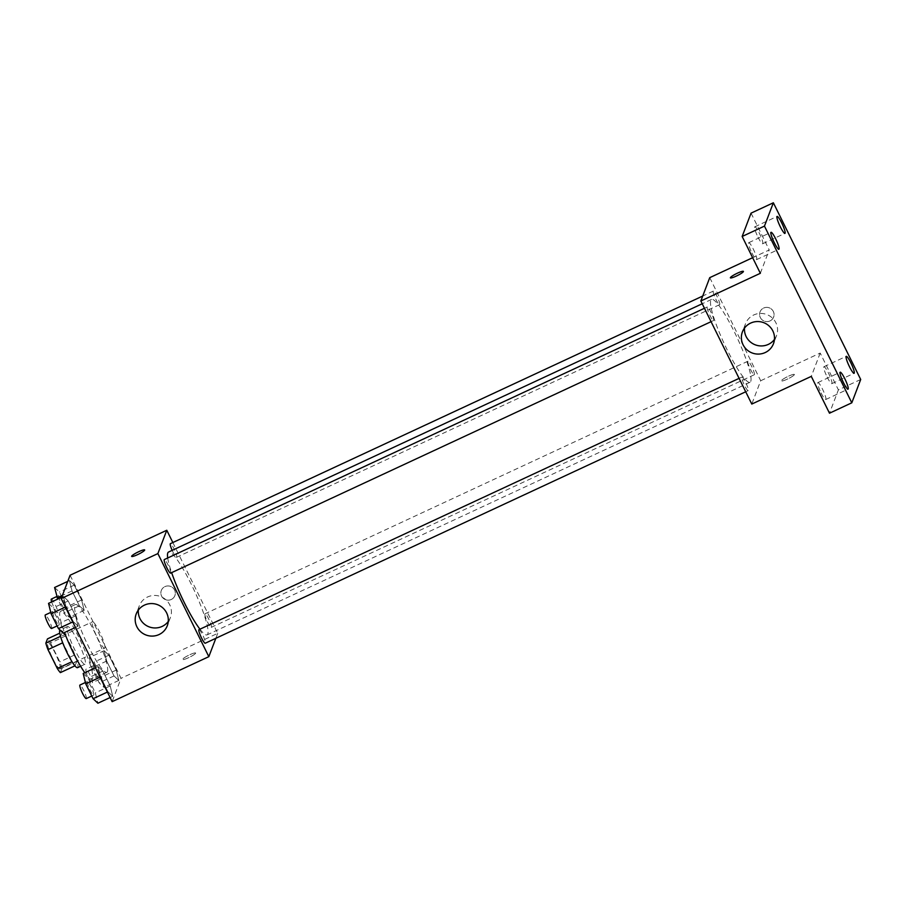 <?xml version="1.0" encoding="UTF-8"?>
<svg xmlns="http://www.w3.org/2000/svg" width="906" height="906" viewBox="0 0 906 906"><rect width="100%" height="100%" fill="white"/><g stroke="black" fill="none" stroke-linecap="round" stroke-linejoin="round"><path stroke-width="0.68" stroke-dasharray="4.53 3.4" d="M104.915 647.869A14.53 2.265 65.1 0 0 100.136 633.045A14.53 2.265 65.1 0 0 92.423 621.81A14.53 2.265 65.1 0 0 96.5 635.944A14.53 2.265 65.1 0 0 104.677 648.164A14.53 2.265 65.1 0 0 104.915 647.869M60.294 668.639A14.53 2.265 65.1 0 0 55.515 653.804A14.53 2.265 65.1 0 0 47.792 642.569A14.53 2.265 65.1 0 0 51.868 656.703A14.53 2.265 65.1 0 0 60.056 668.922A14.53 2.265 65.1 0 0 60.294 668.639M50.532 642.977L59.864 661.867A19.728 3.069 65.1 0 1 62.016 668.334L76.897 661.414A19.728 3.069 65.1 0 0 74.734 654.936L65.402 636.046L50.532 642.977A19.728 3.069 65.1 0 0 47.463 638.889M62.016 668.334L60.385 672.614M74.734 654.936L59.864 661.867M76.897 661.414L74.938 665.842M65.402 636.046A19.728 3.069 65.1 0 0 62.333 631.969L59.739 633.169M75.266 665.695A19.728 3.069 65.1 0 1 72.197 661.607L62.865 642.716A19.728 3.069 65.1 0 1 60.702 636.238L62.333 631.969M59.977 630.044A20.759 3.239 -114.9 0 1 60.045 630.01A20.759 3.239 -114.9 0 1 70.385 644.664A20.759 3.239 -114.9 0 1 77.554 667.654M77.825 641.199A20.759 3.239 65.1 0 0 67.474 626.544A20.759 3.239 65.1 0 0 73.307 646.737A20.759 3.239 65.1 0 0 84.994 664.189A20.759 3.239 65.1 0 0 85.334 663.781A20.759 3.239 65.1 0 0 77.825 641.199M84.79 672.716A37.373 5.821 65.1 0 0 92.004 679.251A37.373 5.821 65.1 0 0 92.616 678.503A37.373 5.821 65.1 0 0 80.317 640.383A37.373 5.821 65.1 0 0 60.476 611.482A37.373 5.821 65.1 0 0 64.519 632.535M107.486 671.584A37.373 5.821 65.1 0 0 95.198 633.453A37.373 5.821 65.1 0 0 75.345 604.562A37.373 5.821 65.1 0 0 85.832 640.904A37.373 5.821 65.1 0 0 106.874 672.331A37.373 5.821 65.1 0 0 107.486 671.584M69.468 580.587L74.247 585.117L81.608 599.987L84.167 610.35L79.377 605.82L72.027 590.938L69.468 580.587L74.247 585.117L81.608 599.987L84.167 610.35L79.377 605.82L72.027 590.938L69.468 580.587L67.746 581.392M63.409 596.454L68.199 600.972L75.56 615.853L78.12 626.205L73.329 621.686L65.979 606.805L63.409 596.454L68.199 600.972L75.56 615.853L78.12 626.205L73.329 621.686L65.979 606.805L63.409 596.454L61.699 597.247M70.09 575.242L121.03 678.322L112.14 701.652M104.111 650.689L108.901 655.208L116.251 670.089L118.811 680.44L114.02 675.921L106.67 661.04L104.111 650.689L108.901 655.208L116.251 670.089L118.811 680.44L114.02 675.921L106.67 661.04L104.111 650.689L89.23 657.609L94.02 662.127L101.37 677.009L103.941 687.371L99.15 682.841L91.8 667.96L89.23 657.609M98.052 666.544L102.842 671.074L110.204 685.955L112.763 696.306L107.973 691.788L100.623 676.907L98.052 666.544L102.842 671.074L110.204 685.955L112.763 696.306L107.973 691.788L100.623 676.907L98.052 666.544L95.402 667.79M172.853 542.547L217.723 633.339L121.03 678.322M171.268 599.489A7.271 7.101 -159.1 0 0 170.611 586.42A7.271 7.101 -159.1 0 0 163.216 598.243A7.271 7.101 -159.1 0 0 174.869 595.638A7.271 7.101 -159.1 0 0 170.611 586.42A7.271 7.101 -159.1 0 0 163.216 598.243A7.271 7.101 -159.1 0 0 171.268 599.489M199.954 629.194A45.674 7.112 65.1 0 0 207.078 634.88A45.674 7.112 65.1 0 0 207.825 633.962A45.674 7.112 65.1 0 0 192.797 587.36A45.674 7.112 65.1 0 0 168.539 552.048M167.712 557.983A45.674 7.112 65.1 0 0 171.63 572.649M217.723 633.339L215.843 638.3M170.611 573.124A7.474 1.166 65.1 0 0 170.736 572.977A7.474 1.166 65.1 0 0 168.278 565.344A7.474 1.166 65.1 0 0 164.303 559.568M172.174 550.361A7.474 1.166 65.1 0 0 176.659 557.258A7.474 1.166 65.1 0 0 176.783 557.111A7.474 1.166 65.1 0 0 174.326 549.489A7.474 1.166 65.1 0 0 170.351 543.702M211.426 627.212A7.474 1.166 65.1 0 0 208.969 619.579A7.474 1.166 65.1 0 0 204.994 613.804A7.474 1.166 65.1 0 0 207.1 621.074A7.474 1.166 65.1 0 0 211.302 627.36A7.474 1.166 65.1 0 0 211.426 627.212M198.946 629.67A7.474 1.166 -114.9 0 1 203.159 635.955A7.474 1.166 -114.9 0 1 205.254 643.226M195.617 653.226A7.271 1.076 -26.3 0 0 195.617 653.033A7.271 1.076 -26.3 0 0 188.629 655.287A7.271 1.076 -26.3 0 0 182.593 659.477A7.271 1.076 -26.3 0 0 189.071 657.462A7.271 1.076 -26.3 0 0 195.617 653.226A7.271 1.076 -26.3 0 0 195.617 653.022A7.271 1.076 -26.3 0 0 188.629 655.287A7.271 1.076 -26.3 0 0 182.593 659.466A7.271 1.076 -26.3 0 0 189.06 657.462A7.271 1.076 -26.3 0 0 195.617 653.215M144.677 549.953L144.677 549.953A7.271 1.076 153.7 0 1 138.641 554.132A7.271 1.076 153.7 0 1 131.642 556.397A7.271 1.076 153.7 0 1 131.642 556.386L131.642 556.386M138.346 610.078A16.614 16.217 20.9 0 1 160.622 596.556A16.614 16.217 20.9 0 1 168.244 621.482M750.78 381.358A45.674 7.112 65.1 0 0 735.751 334.756A45.674 7.112 65.1 0 0 711.504 299.444A45.674 7.112 65.1 0 0 724.313 343.861A45.674 7.112 65.1 0 0 750.032 382.275A45.674 7.112 65.1 0 0 750.78 381.358M741.788 377.213A7.474 1.166 -114.9 0 1 741.912 377.066A7.474 1.166 -114.9 0 1 746.114 383.351A7.474 1.166 -114.9 0 1 748.22 390.611A7.474 1.166 -114.9 0 1 744.245 384.835A7.474 1.166 -114.9 0 1 741.788 377.213M719.749 304.507A7.474 1.166 65.1 0 0 717.28 296.885A7.474 1.166 65.1 0 0 713.316 291.098A7.474 1.166 65.1 0 0 715.412 298.368A7.474 1.166 65.1 0 0 719.624 304.654A7.474 1.166 65.1 0 0 719.749 304.507M754.392 374.608A7.474 1.166 65.1 0 0 751.935 366.975A7.474 1.166 65.1 0 0 747.96 361.2A7.474 1.166 65.1 0 0 750.055 368.47A7.474 1.166 65.1 0 0 754.268 374.756A7.474 1.166 65.1 0 0 754.392 374.608M713.69 320.373A7.474 1.166 65.1 0 0 711.233 312.74A7.474 1.166 65.1 0 0 707.269 306.964A7.474 1.166 65.1 0 0 709.364 314.235A7.474 1.166 65.1 0 0 713.577 320.52A7.474 1.166 65.1 0 0 713.69 320.373M709.738 277.655L760.689 380.735L751.787 404.065M751.051 213.148L769.239 249.965L752.637 257.7M860.7 379.489L838.39 389.874L829.488 413.204M760.689 380.735L820.19 353.057L838.39 389.874M770.009 320.928A7.271 7.101 -159.1 0 0 769.353 307.859A7.271 7.101 -159.1 0 0 761.957 319.693A7.271 7.101 -159.1 0 0 773.611 317.077A7.271 7.101 -159.1 0 0 769.353 307.859A7.271 7.101 -159.1 0 0 761.957 319.693A7.271 7.101 -159.1 0 0 770.009 320.928M760.349 273.295L769.239 249.965M820.19 353.057L811.289 376.386M794.358 374.665A7.271 1.076 -26.3 0 0 794.369 374.472A7.271 1.076 -26.3 0 0 787.371 376.737A7.271 1.076 -26.3 0 0 781.334 380.916A7.271 1.076 -26.3 0 0 787.812 378.912A7.271 1.076 -26.3 0 0 794.358 374.665A7.271 1.076 -26.3 0 0 794.358 374.472A7.271 1.076 -26.3 0 0 787.371 376.726A7.271 1.076 -26.3 0 0 781.334 380.905A7.271 1.076 -26.3 0 0 787.812 378.901A7.271 1.076 -26.3 0 0 794.358 374.665M743.418 271.392L743.418 271.392A7.271 1.076 153.7 0 1 737.382 275.583A7.271 1.076 153.7 0 1 730.395 277.836L730.383 277.825M744.528 328.051A16.614 16.217 20.9 0 1 766.804 314.541A16.614 16.217 20.9 0 1 774.426 339.456M758.005 237.168A9.332 1.45 65.1 0 0 762.659 243.759A9.332 1.45 65.1 0 0 760.043 234.677A9.332 1.45 65.1 0 0 754.789 226.828A9.332 1.45 65.1 0 0 758.005 237.168M751.957 253.023A9.332 1.45 65.1 0 0 756.612 259.614A9.332 1.45 65.1 0 0 753.985 250.543A9.332 1.45 65.1 0 0 748.73 242.695A9.332 1.45 65.1 0 0 751.957 253.023M827.155 377.066A9.332 1.45 65.1 0 0 831.799 383.657A9.332 1.45 65.1 0 0 829.183 374.586A9.332 1.45 65.1 0 0 823.928 366.737A9.332 1.45 65.1 0 0 827.155 377.066M821.096 392.932A9.332 1.45 65.1 0 0 825.751 399.523A9.332 1.45 65.1 0 0 823.135 390.441A9.332 1.45 65.1 0 0 817.88 382.592A9.332 1.45 65.1 0 0 821.096 392.932M83.182 673.475L87.973 677.994L95.323 692.875L97.893 703.226M93.816 694.981A7.474 1.166 65.1 0 0 91.347 687.348A7.474 1.166 65.1 0 0 87.384 681.572A7.474 1.166 65.1 0 0 89.479 688.843A7.474 1.166 65.1 0 0 93.692 695.129A7.474 1.166 65.1 0 0 93.816 694.981M102.842 671.074L87.973 677.994M110.204 685.955L95.323 692.875M112.763 696.306L110.113 697.541M107.973 691.788L107.395 692.059M100.623 676.907L100.045 677.178M86.251 698.583A7.474 1.166 65.1 0 0 86.376 698.435A7.474 1.166 65.1 0 0 83.918 690.814A7.474 1.166 65.1 0 0 79.943 685.038M48.539 603.373L53.329 607.892L60.679 622.773L63.239 633.135M59.162 624.88A7.474 1.166 65.1 0 0 56.704 617.258A7.474 1.166 65.1 0 0 52.741 611.471A7.474 1.166 65.1 0 0 54.836 618.741A7.474 1.166 65.1 0 0 59.049 625.027A7.474 1.166 65.1 0 0 59.162 624.88M68.199 600.972L53.329 607.892M75.56 615.853L60.679 622.773M78.12 626.205L75.458 627.45M73.329 621.686L72.752 621.958M65.979 606.805L65.391 607.077M51.608 628.492A7.474 1.166 65.1 0 0 51.733 628.334A7.474 1.166 65.1 0 0 49.264 620.712A7.474 1.166 65.1 0 0 45.3 614.936M99.864 679.115A7.474 1.166 65.1 0 0 97.406 671.493A7.474 1.166 65.1 0 0 93.431 665.706A7.474 1.166 65.1 0 0 95.526 672.977A7.474 1.166 65.1 0 0 99.739 679.262A7.474 1.166 65.1 0 0 99.864 679.115M108.901 655.208L94.02 662.127M116.251 670.089L101.37 677.009M118.811 680.44L103.941 687.371M114.02 675.921L99.15 682.841M106.67 661.04L91.8 667.96M92.423 682.569A7.474 1.166 65.1 0 0 89.966 674.947A7.474 1.166 65.1 0 0 85.991 669.172A7.474 1.166 65.1 0 0 88.086 676.442A7.474 1.166 65.1 0 0 92.299 682.728A7.474 1.166 65.1 0 0 92.423 682.569M54.587 587.507L59.377 592.037L66.727 606.907L69.298 617.269L64.507 612.739L57.758 599.081M65.221 609.013A7.474 1.166 65.1 0 0 62.752 601.391A7.474 1.166 65.1 0 0 58.788 595.616A7.474 1.166 65.1 0 0 60.883 602.875A7.474 1.166 65.1 0 0 65.096 609.16A7.474 1.166 65.1 0 0 65.221 609.013M74.247 585.117L59.377 592.037M81.608 599.987L66.727 606.907M84.167 610.35L69.298 617.269M79.377 605.82L64.507 612.739M72.027 590.938L62.389 595.423M51.676 601.912A7.474 1.166 65.1 0 0 54.892 609.183A7.474 1.166 65.1 0 0 57.656 612.626A7.474 1.166 65.1 0 0 57.78 612.479A7.474 1.166 65.1 0 0 55.323 604.846A7.474 1.166 65.1 0 0 51.348 599.07M60.056 668.922L104.677 648.164M47.792 642.569L92.423 621.81M67.474 626.544L60.045 630.01M84.994 664.189L80.611 666.238M75.345 604.562L60.476 611.482M106.874 672.331L92.004 679.251M139.32 605.797L136.228 613.917M170.362 617.632L167.27 625.752M711.504 299.444L702.218 303.759M750.032 382.275L207.078 634.88M745.717 391.777L748.22 390.611M739.092 378.368L741.912 377.066M713.316 291.098L702.739 296.024M719.624 304.654L176.659 557.258M747.96 361.2L204.994 613.804M754.268 374.756L211.302 627.36M707.269 306.964L704.449 308.278M713.577 320.52L711.074 321.675M745.502 323.782L742.41 331.902M776.544 335.616L773.452 343.736M762.659 243.759L784.97 233.374M754.789 226.828L777.099 216.443M831.799 383.657L854.12 373.283M823.928 366.737L846.238 356.352M825.751 399.523L848.061 389.138M817.88 382.592L840.19 372.219M756.612 259.614L778.922 249.241M748.73 242.695L771.051 232.31M87.384 681.572L85.413 682.49M93.692 695.129L91.778 696.023M52.741 611.471L50.77 612.388M59.049 625.027L57.123 625.921M93.431 665.706L85.991 669.172M99.739 679.262L92.299 682.728M58.788 595.616L56.818 596.522M65.096 609.16L57.656 612.626"/><path stroke-width="1.36" d="M72.004 661.697L57.316 668.526L47.984 649.636A19.728 3.069 65.1 0 1 45.832 643.158L47.463 638.889L59.739 633.169M57.316 668.526A19.728 3.069 65.1 0 0 60.385 672.614L74.938 665.842M80.611 666.238L77.554 667.654A20.759 3.239 -114.9 0 1 65.968 650.417A20.759 3.239 -114.9 0 1 59.977 630.044M62.707 642.796L47.984 649.636M60.498 636.34L45.832 643.158M64.519 632.535A37.373 5.821 65.1 0 0 84.79 672.716M215.843 638.3L208.833 656.669L112.14 701.652L61.189 598.572L70.09 575.242L166.783 530.259L172.853 542.547M702.218 303.759L168.539 552.048A45.674 7.112 65.1 0 0 167.712 557.983M171.63 572.649A45.674 7.112 65.1 0 0 199.954 629.194M208.833 656.669L157.882 553.589L166.783 530.259M704.449 308.278L164.303 559.568A7.474 1.166 65.1 0 0 166.398 566.839A7.474 1.166 65.1 0 0 170.611 573.124L711.074 321.675M702.739 296.024L170.351 543.702A7.474 1.166 65.1 0 0 172.174 550.361M745.717 391.777L205.254 643.226A7.474 1.166 -114.9 0 1 201.291 637.439A7.474 1.166 -114.9 0 1 198.833 629.817A7.474 1.166 -114.9 0 1 198.946 629.67L739.092 378.368M157.882 553.589L61.189 598.572M159.026 634.562A16.614 16.217 20.9 0 1 136.228 613.917A16.614 16.217 20.9 0 1 157.531 604.676A16.614 16.217 20.9 0 1 159.026 634.562M131.653 556.193A7.271 1.076 153.7 0 1 138.199 551.958A7.271 1.076 153.7 0 1 144.677 549.942A7.271 1.076 153.7 0 1 138.629 554.132A7.271 1.076 153.7 0 1 131.642 556.386A7.271 1.076 153.7 0 1 131.653 556.193M131.642 556.386A7.271 1.076 153.7 0 1 131.653 556.205A7.271 1.076 153.7 0 1 138.188 551.958A7.271 1.076 153.7 0 1 144.677 549.953M168.244 621.482A16.614 16.217 20.9 0 1 138.346 610.078M851.799 402.819L764.46 226.104L773.362 202.774L860.7 379.489L851.799 402.819L829.488 413.204L811.289 376.386L751.787 404.065L700.848 300.985L709.738 277.655L752.637 257.7M773.362 202.774L751.051 213.148L742.15 236.477L764.46 226.104M700.848 300.985L760.349 273.295L742.15 236.477M765.208 352.547A16.614 16.217 20.9 0 1 742.41 331.902A16.614 16.217 20.9 0 1 763.713 322.661A16.614 16.217 20.9 0 1 765.208 352.547M730.395 277.836A7.271 1.076 153.7 0 1 730.395 277.644A7.271 1.076 153.7 0 1 736.94 273.397A7.271 1.076 153.7 0 1 743.418 271.392A7.271 1.076 153.7 0 1 737.382 275.571A7.271 1.076 153.7 0 1 730.383 277.825A7.271 1.076 153.7 0 1 730.395 277.632A7.271 1.076 153.7 0 1 736.94 273.408A7.271 1.076 153.7 0 1 743.418 271.392M774.426 339.456A16.614 16.217 20.9 0 1 744.528 328.051M775.695 238.901A9.332 1.45 -114.9 0 1 778.922 249.241A9.332 1.45 -114.9 0 1 774.268 242.649A9.332 1.45 -114.9 0 1 771.051 232.31A9.332 1.45 -114.9 0 1 775.695 238.901M844.845 378.81A9.332 1.45 -114.9 0 1 848.061 389.138A9.332 1.45 -114.9 0 1 843.418 382.547A9.332 1.45 -114.9 0 1 840.19 372.219A9.332 1.45 -114.9 0 1 844.845 378.81M850.893 362.944A9.332 1.45 -114.9 0 1 854.12 373.283A9.332 1.45 -114.9 0 1 849.466 366.692A9.332 1.45 -114.9 0 1 846.238 356.352A9.332 1.45 -114.9 0 1 850.893 362.944M781.753 223.035A9.332 1.45 -114.9 0 1 784.97 233.374A9.332 1.45 -114.9 0 1 780.315 226.783A9.332 1.45 -114.9 0 1 777.099 216.443A9.332 1.45 -114.9 0 1 781.753 223.035M110.113 697.541L97.893 703.226L93.103 698.707L85.742 683.826L83.182 673.475L95.402 667.79M107.395 692.059L93.103 698.707M100.045 677.178L85.742 683.826M85.413 682.49L79.943 685.038A7.474 1.166 65.1 0 0 82.038 692.297A7.474 1.166 65.1 0 0 86.251 698.583L91.778 696.023M75.458 627.45L63.239 633.135L58.46 628.605L51.098 613.724L48.539 603.373L61.699 597.247M72.752 621.958L58.46 628.605M65.391 607.077L51.098 613.724M50.77 612.388L45.3 614.936A7.474 1.166 65.1 0 0 47.395 622.207A7.474 1.166 65.1 0 0 51.608 628.492L57.123 625.921M57.758 599.081L54.587 587.507L67.746 581.392M62.389 595.423L57.146 597.869M56.818 596.522L51.348 599.07A7.474 1.166 65.1 0 0 51.676 601.912"/></g></svg>
